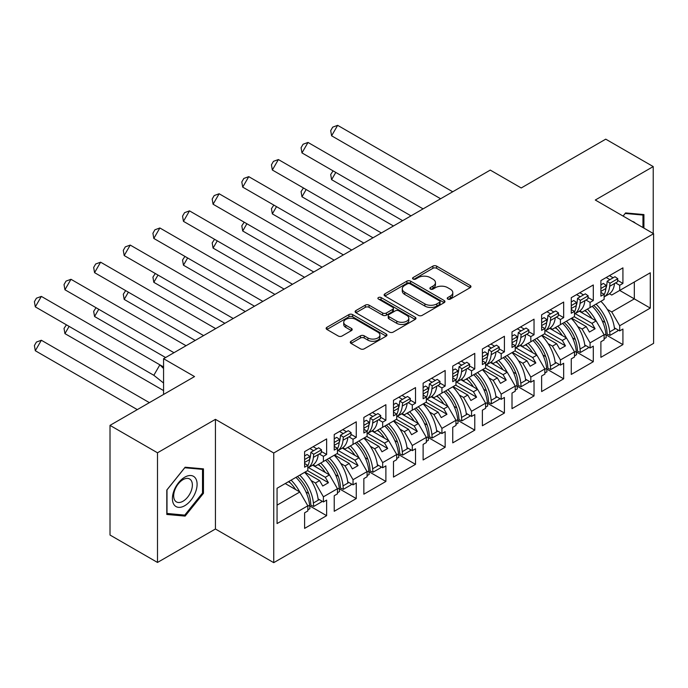 <?xml version="1.0" encoding="UTF-8"?>
<svg xmlns="http://www.w3.org/2000/svg" width="688" height="688" viewBox="0 0 688 688"><rect width="100%" height="100%" fill="white"/><g stroke="black" fill="none" stroke-linecap="round" stroke-linejoin="round"><path stroke-width="1.03" d="M447.768 299.082A1.849 1.066 0 0 0 450.373 299.082L470.188 287.644A2.64 1.522 0 0 0 470.953 286.569A2.64 1.522 0 0 0 470.188 285.494L436.631 266.118A2.64 1.522 0 0 0 432.898 266.118L413.092 277.556A1.849 1.066 0 0 0 412.551 278.305A1.849 1.066 0 0 0 413.092 279.061A1.849 1.066 0 0 0 415.698 279.061L418.261 277.582A8.437 4.868 0 0 1 430.198 277.582L432.993 279.199A8.437 4.868 0 0 1 435.461 282.639A8.437 4.868 0 0 1 432.993 286.088L430.43 287.567A1.849 1.066 0 0 0 429.888 288.315A1.849 1.066 0 0 0 430.43 289.072A1.849 1.066 0 0 0 433.036 289.072L435.599 287.593A8.437 4.868 0 0 1 447.535 287.593L450.33 289.201A8.437 4.868 0 0 1 452.799 292.649A8.437 4.868 0 0 1 450.33 296.089L447.768 297.577A1.849 1.066 0 0 0 447.226 298.325A1.849 1.066 0 0 0 447.768 299.082L447.768 297.577M653.222 233.473L653.222 166.582L605.741 139.165L521.22 187.97L490.26 170.091L163.572 358.706L163.572 394.448M157.5 562.449L215.43 529.003L215.43 419.345L157.5 452.79L157.5 562.449L110.011 535.032L110.011 425.373L194.532 376.577L163.572 358.706M157.5 452.79L110.011 425.373M351.052 341.248A2.64 1.522 0 0 0 350.287 342.323A2.64 1.522 0 0 0 351.052 343.398L360.469 348.833A2.64 1.522 0 0 0 364.201 348.833L386.2 336.131A2.64 1.522 0 0 0 386.966 335.056A2.64 1.522 0 0 0 386.2 333.981L352.643 314.605A2.64 1.522 0 0 0 348.911 314.605L326.912 327.307A2.64 1.522 0 0 0 326.138 328.382A2.64 1.522 0 0 0 326.912 329.457L338.281 336.028A2.64 1.522 0 0 0 342.013 336.028L351.43 330.593A2.64 1.522 0 0 0 352.204 329.518A2.64 1.522 0 0 0 351.43 328.434L345.789 325.183A7.052 4.068 0 0 1 343.725 322.302A7.052 4.068 0 0 1 348.076 318.544A7.052 4.068 0 0 1 355.765 319.421L377.858 332.175A7.052 4.068 0 0 1 379.922 335.056A7.052 4.068 0 0 1 375.571 338.823A7.052 4.068 0 0 1 367.882 337.937L364.201 335.813A2.64 1.522 0 0 0 360.469 335.813L351.052 341.248L351.052 343.398M215.43 419.345L273.738 453.005L653.6 233.696L653.6 343.355L273.738 562.664L273.738 453.005M653.222 166.582L595.292 200.027L653.6 233.696M418.45 315.362A2.64 1.522 0 0 0 422.183 315.362L444.181 302.66A2.64 1.522 0 0 0 444.947 301.585A2.64 1.522 0 0 0 444.181 300.51L410.624 281.134A2.64 1.522 0 0 0 406.892 281.134L384.893 293.836A2.64 1.522 0 0 0 384.119 294.911A2.64 1.522 0 0 0 384.893 295.986L418.45 315.362M379.2 299.478A1.849 1.066 0 0 1 381.075 299.736L381.075 297.543L415.191 317.245A2.64 1.522 0 0 1 415.956 318.32A2.64 1.522 0 0 1 415.191 319.395L393.192 332.098A2.64 1.522 0 0 1 389.46 332.098L355.902 312.722L355.902 310.572A2.64 1.522 0 0 0 355.128 311.647A2.64 1.522 0 0 0 355.902 312.722M355.902 310.572L365.319 305.137A2.64 1.522 0 0 1 369.043 305.137L382.657 312.988A2.64 1.522 0 0 0 386.381 312.988L392.633 309.385A2.64 1.522 0 0 0 393.398 308.31A2.64 1.522 0 0 0 392.633 307.235L378.46 299.056A1.849 1.066 0 0 1 377.918 298.3A1.849 1.066 0 0 1 379.062 297.319A1.849 1.066 0 0 1 381.075 297.543M325.304 460.41L328.434 458.604M308.508 467.599L325.304 477.3L329.483 474.883L312.67 465.183M354.931 443.304L358.061 441.49M338.135 450.494L354.931 460.186L359.11 457.778L342.297 448.069M384.558 426.199L387.697 424.384M367.762 433.388L384.558 443.081L388.737 440.673L371.933 430.963M414.193 409.093L417.324 407.279M397.397 416.283L414.193 425.975L418.373 423.567L401.56 413.858M443.82 391.979L446.951 390.173M427.024 399.169L443.82 408.87L448 406.462L431.187 396.752M473.447 374.874L476.586 373.068M456.651 382.064L473.447 391.764L477.627 389.348L460.822 379.647M506.213 355.963L503.074 357.769M486.278 364.958L503.083 374.659L507.254 372.242L490.449 362.542M532.71 340.663L535.84 338.857M515.914 347.853L532.71 357.554L536.889 355.137L520.076 345.436M562.337 323.558L565.467 321.752M545.541 330.747L562.337 340.448L566.516 338.032L549.703 328.331M591.964 306.452L595.103 304.638M575.168 313.642L591.964 323.334L596.143 320.926L579.339 311.225M566.516 338.032L574.497 351.852L560.436 359.962L552.464 346.15L556.644 343.733L542.015 335.288M546.693 369.026L563.67 378.821L563.67 363.255L560.436 365.122L560.436 359.962M563.67 378.821L541.637 391.549L541.637 375.975L544.862 374.109L544.862 368.957L530.809 377.067L522.828 363.255L527.008 360.839L512.388 352.394M517.066 386.131L534.034 395.935L534.034 380.361L530.809 382.227L530.809 377.067M534.034 395.935L512.01 408.655L512.01 393.08L515.235 391.214L515.235 386.063L501.182 394.172L493.201 380.361L497.381 377.944L482.752 369.508M487.439 403.237L504.407 413.041L504.407 397.466L501.182 399.332L501.182 394.172M504.407 413.041L482.374 425.76L482.374 410.186L485.608 408.319L485.608 403.168L471.547 411.286L463.574 397.466L467.754 395.05L453.125 386.613M457.804 420.342L474.78 430.146L474.78 414.572L471.547 416.438L471.547 411.286M474.78 430.146L452.747 442.866L452.747 427.291L455.972 425.425L455.972 420.273L441.92 428.392L433.947 414.572L438.118 412.164L423.498 403.718M428.177 437.448L445.153 447.252L445.153 431.677L441.92 433.543L441.92 428.392M445.153 447.252L423.12 459.971L423.12 444.396L426.345 442.539L426.345 437.379L412.293 445.497L404.312 431.677L408.491 429.269L393.863 420.824M398.55 454.562L415.518 464.357L415.518 448.782L412.293 450.649L412.293 445.497M415.518 464.357L393.484 477.076L393.484 461.502L396.718 459.644L396.718 454.484L382.666 462.603L374.685 448.782L378.864 446.374L364.236 437.929M368.914 471.667L385.891 481.462L385.891 465.888L382.666 467.754L382.666 462.603M385.891 481.462L363.857 494.182L363.857 478.616L367.091 476.75L367.091 471.598L353.03 479.708L345.058 465.888L349.237 463.48L334.609 455.035M339.287 488.772L356.264 498.568L356.264 483.002L353.03 484.859L353.03 479.708M356.264 498.568L334.23 511.287L334.23 495.721L337.455 493.855L337.455 488.704L323.403 496.813L315.422 483.002L319.602 480.585L304.982 472.14M309.66 505.878L326.628 515.673L326.628 500.107L323.403 501.965L323.403 496.813M326.628 515.673L304.603 528.393L304.603 512.827L307.828 510.96L307.828 505.809L277.058 523.568L277.058 488.265L307.828 470.497L307.828 465.346L304.603 467.204L304.603 451.638L326.628 438.918L326.628 454.484L323.403 456.35L323.403 461.502L337.455 453.392L337.455 448.241L334.23 450.098L334.23 434.532L356.264 421.813L356.264 437.379L353.03 439.245L353.03 444.396L367.091 436.287L367.091 431.127L363.857 432.993L363.857 417.427L385.891 404.699L385.891 420.273L382.666 422.14L382.666 427.291L396.718 419.181L396.718 414.021L393.484 415.887L393.484 400.313L415.518 387.593L415.518 403.168L412.293 405.034L412.293 410.186L426.345 402.067L426.345 396.916L423.12 398.782L423.12 383.207L445.153 370.488L445.153 386.063L441.92 387.929L441.92 393.08L455.972 384.962L455.972 379.81L452.747 381.677L452.747 366.102L474.78 353.383L474.78 368.957L471.547 370.823L471.547 375.975L485.608 367.856L485.608 362.705L482.374 364.571L482.374 348.997L504.407 336.277L504.407 351.852L501.182 353.709L501.182 358.869L515.235 350.751L515.235 345.6L512.01 347.466L512.01 331.891L534.034 319.172L534.034 334.746L530.809 336.604L530.809 341.764L544.862 333.646L544.862 328.494L541.637 330.352L541.637 314.786L563.67 302.066L563.67 317.632L560.436 319.499L560.436 324.65L574.497 316.54L574.497 311.389L571.264 313.246L571.264 297.68L593.297 284.961L593.297 300.527L590.072 302.393L590.072 307.545L604.124 299.435L604.124 294.275L600.891 296.141L600.891 280.575L622.924 267.856L622.924 283.422L619.699 285.288L619.699 290.439L650.28 272.783L650.28 308.095L619.699 325.751L611.718 311.931L634.319 298.884L634.319 281.994L650.28 272.783M605.956 334.815L622.924 344.611L622.924 329.045L619.699 330.902L619.699 325.751M622.924 344.611L600.891 357.33L600.891 341.764L604.124 339.898L604.124 334.746L590.072 342.856L582.091 329.045L586.271 326.628L571.642 318.183M576.32 351.921L593.297 361.716L593.297 346.15L590.072 348.008L590.072 342.856M593.297 361.716L571.264 374.435L571.264 358.869L574.497 357.003L574.497 351.852M323.403 461.502L315.422 466.111L313.186 464.821M311.079 480.491L315.422 483.002M319.602 480.585L322.741 486.012L328.434 482.727L325.304 477.3M329.483 474.883L337.455 488.704M353.03 444.396L345.058 449.006L342.822 447.716M340.706 463.385L345.058 465.888M349.237 463.48L352.368 468.906L358.061 465.621L354.931 460.186M359.11 457.778L367.091 471.598M382.666 427.291L374.685 431.901L372.449 430.611M370.333 446.28L374.685 448.782M378.864 446.374L381.995 451.801L387.697 448.507L384.558 443.081M388.737 440.673L396.718 454.484M412.293 410.186L404.312 414.795L402.076 413.505M399.969 429.166L404.312 431.677M408.491 429.269L411.622 434.696L417.324 431.402L414.193 425.975M418.373 423.567L426.345 437.379M441.92 393.08L433.947 397.681L431.711 396.391M429.596 412.06L433.947 414.572M438.118 412.164L441.257 417.59L446.951 414.296L443.82 408.87M448 406.462L455.972 420.273M471.547 375.975L463.574 380.576L461.338 379.286M459.223 394.955L463.574 397.466M467.754 395.05L470.884 400.485L476.586 397.191L473.447 391.764M477.627 389.348L485.608 403.168M501.182 358.869L493.201 363.47L490.965 362.18M488.858 377.85L493.201 380.361M497.381 377.944L500.511 383.379L506.213 380.086L503.083 374.659M507.254 372.242L515.235 386.063M530.809 341.764L522.828 346.365L520.592 345.075M518.485 360.744L522.828 363.255M527.008 360.839L530.147 366.265L535.84 362.98L532.71 357.554M536.889 355.137L544.862 368.957M560.436 324.65L552.464 329.26L550.228 327.97M548.112 343.639L552.464 346.15M556.644 343.733L559.774 349.16L565.467 345.875L562.337 340.448M590.072 307.545L582.091 312.154L579.855 310.864M577.739 326.533L582.091 329.045M586.271 326.628L589.401 332.055L595.103 328.769L591.964 323.334M596.143 320.926L604.124 334.746M650.28 308.095L619.699 290.439L611.718 295.049L609.482 293.759M607.375 309.428L611.718 311.931M215.43 529.003L273.738 562.664M277.058 505.147L299.848 491.989L285.228 483.544M299.848 491.989L307.828 505.809M600.891 291.385L601.045 291.299A29.55 17.062 -120 0 1 600.899 292.417L604.124 294.275M609.439 275.639L613.146 277.771M617.626 280.36L622.924 283.422M606.214 277.505L609.912 279.638M615.571 282.906L619.699 285.288M584.654 310.675L586.597 311.793M602.189 320.797L604.967 322.405M614.384 327.841L619.699 330.902M571.264 308.491L571.418 308.405A29.55 17.062 -120 0 1 571.272 309.523L574.497 311.389M579.812 292.744L583.51 294.877M587.999 297.465L593.297 300.527M576.578 294.61L580.285 296.743M585.944 300.011L590.072 302.393M555.027 327.78L556.97 328.898M572.562 337.903L575.34 339.511M584.757 344.946L590.072 348.008M304.603 462.448L304.75 462.362A29.55 17.062 -120 0 1 304.603 463.48L307.828 465.346M313.143 446.701L316.85 448.843M321.33 451.431L326.628 454.484M309.918 448.567L313.616 450.7M319.284 453.968L323.403 456.35M288.358 481.738L290.302 482.856M305.893 491.86L308.671 493.468M318.088 498.903L323.403 501.965M334.23 445.342L334.377 445.256A29.55 17.062 -120 0 1 334.23 446.374L337.455 448.241M342.779 429.596L346.477 431.729M350.957 434.317L356.264 437.379M339.545 431.462L343.252 433.595M348.911 436.863L353.03 439.245M317.985 464.632L319.929 465.75M335.529 474.754L338.307 476.363M347.715 481.798L353.03 484.859M363.857 428.237L364.012 428.151A29.55 17.062 -120 0 1 363.866 429.269L367.091 431.127M372.406 412.49L376.104 414.623M380.593 417.212L385.891 420.273M369.172 414.357L372.879 416.489M378.538 419.757L382.666 422.14M347.621 447.527L349.564 448.645M365.156 457.649L367.934 459.257M377.351 464.692L382.666 467.754M393.484 411.132L393.639 411.037A29.55 17.062 -120 0 1 393.493 412.164L396.718 414.021M402.033 395.385L405.739 397.518M410.22 400.106L415.518 403.168M398.808 397.243L402.506 399.384M408.165 402.652L412.293 405.034M377.248 430.421L379.191 431.539M394.783 440.544L397.561 442.143M406.978 447.578L412.293 450.649M423.12 394.018L423.266 393.932A29.55 17.062 -120 0 1 423.12 395.058L426.345 396.916M431.66 378.28L435.366 380.412M439.847 383.001L445.153 386.063M428.435 380.137L432.133 382.279M437.8 385.547L441.92 387.929M406.875 413.307L408.818 414.434M424.41 423.438L427.196 425.038M436.605 430.473L441.92 433.543M452.747 377.944L455.972 379.81M461.295 361.166L464.993 363.307M469.483 365.896L474.78 368.957M458.062 363.032L461.768 365.173M467.427 368.441L471.547 370.823M436.51 396.202L438.454 397.329M454.046 406.333L456.823 407.932M466.24 413.368L471.547 416.438M482.374 359.807L482.529 359.721A29.55 17.062 -120 0 1 482.383 360.839L485.608 362.705M490.922 344.06L494.62 346.202M499.11 348.79L504.407 351.852M487.697 345.926L491.395 348.068M497.054 351.336L501.182 353.709M466.137 379.097L468.081 380.223M483.673 389.219L486.45 390.827M495.867 396.262L501.182 399.332M512.01 342.701L512.156 342.615A29.55 17.062 -120 0 1 512.01 343.733L515.235 345.6M520.549 326.955L524.256 329.096M528.737 331.685L534.034 334.746M517.324 328.821L521.022 330.954M526.69 334.23L530.809 336.604M495.764 361.991L497.708 363.118M513.3 372.113L516.077 373.722M525.494 379.157L530.809 382.227M541.637 325.596L541.783 325.51A29.55 17.062 -120 0 1 541.637 326.628L544.862 328.494M550.185 309.849L553.883 311.991M558.364 314.579L563.67 317.632M546.951 311.716L550.658 313.848M556.317 317.116L560.436 319.499M525.391 344.886L527.335 346.004M542.935 355.008L545.713 356.616M555.121 362.051L560.436 365.122M574.205 316.704L595.103 328.769M544.578 333.809L565.467 345.875M514.951 350.914L535.84 362.98M485.315 368.02L506.213 380.086M455.688 385.134L476.586 397.191M426.061 402.239L446.951 414.296M396.434 419.345L417.324 431.402M366.799 436.45L387.697 448.507M337.172 453.555L358.061 465.621M307.545 470.661L328.434 482.727M643.916 228.098L643.916 214.57L625.581 212.927L623.061 216.066M203.459 493.296L203.459 468.863L185.132 467.221L166.806 490.028L166.806 514.461L185.132 516.103L203.459 493.296L202.513 492.746M448.507 299.34L450.33 298.282A8.437 4.868 0 0 0 452.799 294.842L452.799 292.649M435.461 282.639L435.461 284.832A8.437 4.868 0 0 1 432.993 288.281L431.17 289.33M470.153 287.661L436.631 268.311A2.64 1.522 0 0 0 432.898 268.311L413.832 279.319M444.147 302.677L410.624 283.327A2.64 1.522 0 0 0 406.892 283.327L384.927 296.003M439.52 302.333A1.849 1.066 0 0 0 440.053 301.585A1.849 1.066 0 0 0 439.52 300.828L410.057 283.826A1.849 1.066 0 0 0 407.451 283.826L404.75 285.382A8.437 4.868 0 0 0 402.274 288.831A8.437 4.868 0 0 0 404.75 292.271L424.883 303.898A8.437 4.868 0 0 0 436.811 303.898L439.52 302.333L439.52 304.526A1.849 1.066 0 0 0 440.053 303.778L440.053 301.585M402.274 288.831L402.274 291.024A8.437 4.868 0 0 0 404.75 294.464L404.75 292.271M439.52 304.526L436.811 306.091A8.437 4.868 0 0 1 424.883 306.091L404.75 294.464M355.937 312.748L365.319 307.33L365.319 305.137M393.398 308.31L393.398 310.503A2.64 1.522 0 0 1 392.633 311.578L386.381 315.181A2.64 1.522 0 0 1 382.657 315.181L369.043 307.33A2.64 1.522 0 0 0 365.319 307.33M381.075 299.736L415.156 319.413M396.778 321.15A7.052 4.068 0 0 0 404.467 322.027A7.052 4.068 0 0 0 408.818 318.269A7.052 4.068 0 0 0 406.754 315.388L398.971 310.89A2.64 1.522 0 0 0 395.239 310.89L388.995 314.502A2.64 1.522 0 0 0 388.221 315.577A2.64 1.522 0 0 0 388.995 316.652L396.778 321.15L396.778 323.343A7.052 4.068 0 0 0 404.467 324.22A7.052 4.068 0 0 0 408.818 320.462L408.818 318.269M388.221 315.577L388.221 317.77A2.64 1.522 0 0 0 388.995 318.845L388.995 316.652M396.778 323.343L388.995 318.845M379.922 335.056L379.922 337.249A7.052 4.068 0 0 1 375.571 341.016A7.052 4.068 0 0 1 367.882 340.13L364.201 338.006A2.64 1.522 0 0 0 360.469 338.006L351.086 343.415M343.725 322.302L343.725 324.495A7.052 4.068 0 0 0 345.789 327.376L345.789 325.183M351.396 330.61L345.789 327.376M386.166 336.157L352.643 316.798A2.64 1.522 0 0 0 348.911 316.798L326.946 329.483L326.912 327.307M183.197 514.985L185.132 516.103M596.04 304.105A29.55 17.062 -120 0 1 609.688 331.926L610.007 335.383L607.177 334.119L606.859 330.661A25.516 14.732 -120 0 0 593.77 305.412M591.947 318.501A25.516 14.732 -120 0 0 585.135 310.4M335.778 172.43L331.599 179.663L402.635 220.676M333.078 170.865L330.696 174.494L331.599 179.663M600.882 301.301A29.55 17.062 60 0 1 614.53 329.131L615.571 328.529M587.397 309.093A29.55 17.062 60 0 1 595.997 320.84M604.124 335.133L605.887 334.119A29.55 17.062 -120 0 0 592.239 306.298M605.887 334.119L606.214 337.576L604.124 338.78M610.007 335.383L617.798 330.885L617.695 329.75M609.688 286.303A29.55 17.062 60 0 1 604.124 296.915L608.545 294.369A29.55 17.062 -120 0 0 614.53 283.508L609.688 286.303L610.007 283.224L607.177 281.22L606.859 284.299A25.516 14.732 60 0 1 605.887 288.478A29.55 17.062 60 0 1 604.124 294.791M440.621 198.746L331.599 135.803L337.645 125.336L452.713 191.771M337.645 125.336L332.708 127.142L330.696 130.625L331.599 135.803M601.045 291.299L605.887 288.496L606.214 285.417L603.385 283.413L600.891 284.849M606.214 285.417L600.891 288.487M614.53 283.508L617.471 281.813L617.798 278.726L610.007 283.224M617.798 278.726L614.969 276.722L607.177 281.22M635.325 223.144A17.458 10.079 120 0 0 632.272 221.381M623.104 216.084L625.203 213.469L642.962 215.06L642.962 227.556M641.784 214.381L642.962 215.06M195.444 492.393A17.458 10.079 120 0 0 190.929 475.528A17.458 10.079 120 0 0 174.064 490.484A17.458 10.079 120 0 0 178.579 507.348A17.458 10.079 120 0 0 195.444 492.393M191.118 491.163A13.218 7.628 120 0 0 189.63 478.994A13.218 7.628 120 0 0 174.924 489.718A13.218 7.628 120 0 0 176.412 501.887A13.218 7.628 120 0 0 191.118 491.163M166.995 513.532L166.995 489.856L184.754 467.763L202.513 469.354L202.513 493.029L184.754 515.123L166.806 513.42M201.335 468.674L202.513 469.354M566.405 321.21A29.55 17.062 -120 0 1 580.061 349.031L580.38 352.488L577.55 351.224L577.223 347.767A25.516 14.732 -120 0 0 564.143 322.517M562.32 335.606A25.516 14.732 -120 0 0 555.5 327.505M306.151 189.535L301.972 196.777L373.008 237.79M303.442 187.979L301.069 191.599L301.972 196.777M571.255 318.415A29.55 17.062 60 0 1 584.903 346.236L585.944 345.634M557.77 326.198A29.55 17.062 60 0 1 566.37 337.946M574.497 352.239L576.26 351.224A29.55 17.062 -120 0 0 562.612 323.403M576.26 351.224L576.578 354.681L574.497 355.885M580.38 352.488L588.171 347.99L588.059 346.855M536.778 338.315A29.55 17.062 -120 0 1 550.426 366.136L550.753 369.594L547.923 368.329L547.596 364.881A25.516 14.732 -120 0 0 534.516 339.623M532.684 352.712A25.516 14.732 -120 0 0 525.873 344.611M276.516 206.641L272.345 213.882L343.381 254.895M273.815 205.084L271.433 208.705L272.345 213.882M541.619 335.52A29.55 17.062 60 0 1 555.268 363.341L556.317 362.739M528.135 343.303A29.55 17.062 60 0 1 536.743 355.051M544.862 369.353L546.633 368.329A29.55 17.062 -120 0 0 532.976 340.508M546.633 368.329L546.951 371.787L544.862 372.991M550.753 369.594L558.536 365.096L558.432 363.961M507.151 355.421A29.55 17.062 -120 0 1 520.799 383.242L521.126 386.699L518.288 385.435L517.969 381.986A25.516 14.732 -120 0 0 504.889 356.728M503.057 369.817A25.516 14.732 -120 0 0 496.246 361.716M246.889 223.746L242.709 230.987L313.745 272.001M244.188 222.19L241.806 225.81L242.709 230.987M511.992 352.626A29.55 17.062 60 0 1 525.641 380.447L526.69 379.845M498.508 360.409A29.55 17.062 60 0 1 507.108 372.165M515.235 386.458L516.998 385.435A29.55 17.062 -120 0 0 503.349 357.614M516.998 385.435L517.324 388.892L515.235 390.096M521.126 386.699L528.909 382.201L528.805 381.066M477.524 372.526A29.55 17.062 -120 0 1 491.172 400.347L491.49 403.804L488.661 402.549L488.342 399.092A25.516 14.732 -120 0 0 475.253 373.833M473.43 386.931A25.516 14.732 -120 0 0 466.61 378.821M217.262 240.852L213.082 248.093L284.118 289.106M214.561 239.295L212.179 242.916L213.082 248.093M482.365 369.731A29.55 17.062 60 0 1 496.014 397.552L497.054 396.95M468.881 377.514A29.55 17.062 60 0 1 477.481 389.27M485.608 403.564L487.371 402.54A29.55 17.062 -120 0 0 473.722 374.719M487.371 402.54L487.697 405.997L485.608 407.201M491.49 403.804L499.282 399.307L499.17 398.171M447.888 389.632A29.55 17.062 -120 0 1 461.536 417.453L461.863 420.91L459.034 419.654L458.707 416.197A25.516 14.732 -120 0 0 445.626 390.939M443.803 404.037A25.516 14.732 -120 0 0 436.983 395.927M187.635 257.957L183.455 265.198L254.491 306.212M184.926 256.4L182.544 260.021L183.455 265.198M452.73 386.837A29.55 17.062 60 0 1 466.387 414.658L467.427 414.056M439.245 394.62A29.55 17.062 60 0 1 447.854 406.376M455.972 420.669L457.744 419.646A29.55 17.062 -120 0 0 444.095 391.825M457.744 419.646L458.062 423.103L455.972 424.307M461.863 420.91L469.655 416.412L469.543 415.277M580.061 303.417A29.55 17.062 60 0 1 574.497 314.02L578.918 311.475A29.55 17.062 -120 0 0 584.903 300.613L580.061 303.417L580.38 300.329L577.55 298.325L577.223 301.404A25.516 14.732 60 0 1 576.26 305.592A29.55 17.062 60 0 1 574.497 311.896M410.994 215.851L301.972 152.908L308.018 142.442L423.086 208.877M308.018 142.442L303.081 144.248L301.069 147.731L301.972 152.908M571.418 308.405L576.26 305.61L576.578 302.522L573.749 300.518L571.264 301.955M576.578 302.522L571.264 305.592M584.903 300.613L587.844 298.919L588.171 295.831L580.38 300.329M588.171 295.831L585.342 293.828L577.55 298.325M550.426 320.522A29.55 17.062 60 0 1 544.862 331.126L549.291 328.589A29.55 17.062 -120 0 0 555.268 317.727L550.426 320.522L550.753 317.435L547.923 315.431L547.596 318.51A25.516 14.732 60 0 1 546.633 322.698A29.55 17.062 60 0 1 544.862 329.002M381.367 232.957L272.345 170.013L278.382 159.547L393.45 225.982M278.382 159.547L273.454 161.353L271.433 164.845L272.345 170.013M541.783 325.51L546.633 322.715L546.951 319.628L544.122 317.624L541.637 319.06M546.951 319.628L541.637 322.698M555.268 317.727L558.217 316.024L558.536 312.945L550.753 317.435M558.536 312.945L555.706 310.933L547.923 315.431M515.235 348.248L519.655 345.694A29.55 17.062 -120 0 0 525.641 334.832L520.799 337.627L521.126 334.54L518.288 332.536L517.969 335.615A25.516 14.732 60 0 1 516.998 339.803M351.74 250.071L242.709 187.119L248.755 176.653L363.823 243.088M248.755 176.653L243.819 178.459L241.806 181.95L242.709 187.119M512.01 336.165L514.495 334.729L517.324 336.742L516.998 339.82A29.55 17.062 60 0 1 515.235 346.107M520.799 337.627A29.55 17.062 60 0 1 515.235 348.231M517.324 336.742L512.01 339.812M525.641 334.832L528.582 333.13L528.909 330.051L521.126 334.54M528.909 330.051L526.079 328.038L518.288 332.536M485.608 365.354L490.028 362.8A29.55 17.062 -120 0 0 496.014 351.938L491.172 354.733L491.49 351.654L488.661 349.642L488.342 352.72A25.516 14.732 60 0 1 487.371 356.909M322.104 267.176L213.082 204.233L219.128 193.758L334.196 260.193M219.128 193.758L214.192 195.564L212.179 199.056L213.082 204.233M482.374 353.271L484.859 351.835L487.697 353.847L487.371 356.926A29.55 17.062 60 0 1 485.608 363.221M491.172 354.733A29.55 17.062 60 0 1 485.608 365.337M487.697 353.847L482.374 356.917M496.014 351.938L498.955 350.235L499.282 347.156L491.49 351.654M499.282 347.156L496.452 345.144L488.661 349.642M461.536 371.838A29.55 17.062 60 0 1 455.972 382.442L460.401 379.905A29.55 17.062 -120 0 0 466.387 369.043L461.536 371.838L461.863 368.759L459.034 366.747L458.707 369.834A25.516 14.732 60 0 1 457.744 374.014A29.55 17.062 60 0 1 455.972 380.326M292.477 284.282L183.455 221.338L189.492 210.872L304.56 277.298M189.492 210.872L184.565 212.669L182.544 216.161L183.455 221.338M452.747 377.953A29.55 17.062 -120 0 0 452.893 376.826L452.747 376.912M452.893 376.826L457.744 374.031L458.062 370.952L455.232 368.94L452.747 370.376M458.062 370.952L452.747 374.023M466.387 369.043L469.328 367.34L469.655 364.262L461.863 368.759M469.655 364.262L466.817 362.249L459.034 366.747M418.261 406.737A29.55 17.062 -120 0 1 431.909 434.567L432.236 438.015L429.407 436.76L429.08 433.302A25.516 14.732 -120 0 0 415.999 408.044M414.167 421.142A25.516 14.732 -120 0 0 407.356 413.032M157.999 275.071L153.82 282.304L224.864 323.317M155.299 273.506L152.917 277.126L153.82 282.304M423.103 403.942A29.55 17.062 60 0 1 436.751 431.763L437.8 431.161M409.618 411.725A29.55 17.062 60 0 1 418.227 423.481M426.345 437.774L428.108 436.76A29.55 17.062 -120 0 0 414.46 408.93M428.108 436.76L428.435 440.208L426.345 441.421M432.236 438.015L440.019 433.526L439.916 432.382M431.909 388.944A29.55 17.062 60 0 1 426.345 399.547L430.765 397.01A29.55 17.062 -120 0 0 436.751 386.149L431.909 388.944L432.236 385.865L429.407 383.852L429.08 386.94A25.516 14.732 60 0 1 428.117 391.119A29.55 17.062 60 0 1 426.345 397.432M262.85 301.387L153.82 238.444L159.865 227.977L274.933 294.412M159.865 227.977L154.929 229.775L152.917 233.266L153.82 238.444M423.266 393.932L428.108 391.137L428.435 388.058L425.605 386.045L423.12 387.482M428.435 388.058L423.12 391.128M436.751 386.149L439.701 384.446L440.019 381.367L432.236 385.865M440.019 381.367L437.19 379.363L429.407 383.852M388.634 423.842A29.55 17.062 -120 0 1 402.282 451.672L402.6 455.121L399.771 453.865L399.453 450.408A25.516 14.732 -120 0 0 386.364 425.15M384.54 438.247A25.516 14.732 -120 0 0 377.729 430.146M128.372 292.176L124.193 299.409L195.229 340.422M125.672 290.611L123.29 294.24L124.193 299.409M393.476 421.047A29.55 17.062 60 0 1 407.124 448.877L408.165 448.266M379.991 428.839A29.55 17.062 60 0 1 388.591 440.587M396.718 454.88L398.481 453.865A29.55 17.062 -120 0 0 384.833 426.035M398.481 453.865L398.808 457.314L396.718 458.526M402.6 455.121L410.392 450.631L410.289 449.488M402.282 406.049A29.55 17.062 60 0 1 396.718 416.653L401.138 414.116A29.55 17.062 -120 0 0 407.124 403.254L402.282 406.049L402.6 402.97L399.771 400.958L399.453 404.045A25.516 14.732 60 0 1 398.481 408.225A29.55 17.062 60 0 1 396.718 414.537M233.215 318.492L124.193 255.549L130.238 245.083L245.306 311.518M130.238 245.083L125.302 246.88L123.29 250.372L124.193 255.549M393.639 411.037L398.481 408.242L398.808 405.163L395.978 403.151L393.484 404.587M398.808 405.163L393.484 408.233M407.124 403.254L410.065 401.551L410.392 398.472L402.6 402.97M410.392 398.472L407.563 396.469L399.771 400.958M358.998 440.948A29.55 17.062 -120 0 1 372.647 468.777L372.973 472.235L370.144 470.97L369.817 467.513A25.516 14.732 -120 0 0 356.737 442.264M354.913 455.353A25.516 14.732 -120 0 0 348.094 447.252M98.745 309.282L94.566 316.514L165.602 357.528M96.036 307.717L93.663 311.346L94.566 316.514M363.849 438.153A29.55 17.062 60 0 1 377.497 465.982L378.538 465.372M350.364 445.944A29.55 17.062 60 0 1 358.964 457.692M367.091 471.985L368.854 470.97A29.55 17.062 -120 0 0 355.206 443.141M368.854 470.97L369.172 474.428L367.091 475.632M372.973 472.235L380.765 467.737L380.653 466.602M372.647 423.154A29.55 17.062 60 0 1 367.091 433.767L371.511 431.221A29.55 17.062 -120 0 0 377.497 420.359L372.647 423.154L372.973 420.076L370.144 418.072L369.817 421.151A25.516 14.732 60 0 1 368.854 425.33M203.588 335.598L94.566 272.654L100.611 262.188L215.679 328.623M100.611 262.188L95.675 263.994L93.663 267.477L94.566 272.654M363.857 421.701L366.343 420.265L369.172 422.269L368.854 425.347A29.55 17.062 60 0 1 367.091 431.643M369.172 422.269L363.857 425.339M377.497 420.359L380.438 418.665L380.765 415.578L372.973 420.076M380.765 415.578L377.936 413.574L370.144 418.072M329.371 458.062A29.55 17.062 -120 0 1 343.02 485.883L343.346 489.34L340.517 488.076L340.19 484.619A25.516 14.732 -120 0 0 327.11 459.369M325.278 472.458A25.516 14.732 -120 0 0 318.467 464.357M69.11 326.387L64.939 333.628L163.572 390.578M66.409 324.822L64.027 328.451L64.939 333.628M334.213 455.258A29.55 17.062 60 0 1 347.861 483.088L348.911 482.486M320.728 463.05A29.55 17.062 60 0 1 329.337 474.797M337.455 489.091L339.227 488.076A29.55 17.062 -120 0 0 325.57 460.255M339.227 488.076L339.545 491.533L337.455 492.737M343.346 489.34L351.129 484.842L351.026 483.707M337.455 450.881L341.884 448.327A29.55 17.062 -120 0 0 347.861 437.465L343.02 440.26L343.346 437.181L340.517 435.177L340.19 438.256A25.516 14.732 60 0 1 339.227 442.436M173.961 352.703L64.939 289.76L70.976 279.294L186.044 345.729M70.976 279.294L66.048 281.1L64.027 284.583L64.939 289.76M334.23 438.806L336.716 437.37L339.545 439.374L339.227 442.461A29.55 17.062 60 0 1 337.455 448.748M343.02 440.26A29.55 17.062 60 0 1 337.455 450.872M339.545 439.374L334.23 442.444M347.861 437.465L350.811 435.771L351.129 432.683L343.346 437.181M351.129 432.683L348.3 430.679L340.517 435.177M299.744 475.167A29.55 17.062 -120 0 1 313.393 502.988L313.719 506.445L310.881 505.181L310.563 501.724A25.516 14.732 -120 0 0 297.483 476.474M295.651 489.564A25.516 14.732 -120 0 0 288.84 481.462M149.391 402.643L41.349 340.259L35.303 350.734L137.299 409.618M41.349 340.259L36.412 342.065L34.4 345.557L35.303 350.734M304.586 472.372A29.55 17.062 60 0 1 318.234 500.193L319.284 499.591M291.101 480.155A29.55 17.062 60 0 1 299.701 491.903M307.828 506.205L309.591 505.181A29.55 17.062 -120 0 0 295.943 477.36M309.591 505.181L309.918 508.638L307.828 509.842M313.719 506.445L321.502 501.948L321.399 500.812M313.393 457.374A29.55 17.062 60 0 1 307.828 467.978L312.249 465.432A29.55 17.062 -120 0 0 318.234 454.57L313.393 457.374L313.719 454.286L310.881 452.283L310.563 455.361A25.516 14.732 60 0 1 309.591 459.55M163.572 366.953L159.874 364.829L163.572 368.519M153.828 375.295L35.303 306.865L41.349 296.399L159.874 364.829L153.828 375.295L163.572 383.027M41.349 296.399L36.412 298.205L34.4 301.697L35.303 306.865M304.603 455.912L307.089 454.476L309.918 456.479L309.591 459.567A29.55 17.062 60 0 1 307.828 465.853M309.918 456.479L304.603 459.55M318.234 454.57L321.176 452.876L321.502 449.797L313.719 454.286M321.502 449.797L318.673 447.785L310.881 452.283M450.33 298.282L450.33 296.089M430.43 289.072L430.43 287.567M432.993 288.281L432.993 286.088M413.092 279.061L413.092 277.556M432.898 268.311L432.898 266.118M436.631 268.311L436.631 266.118M470.188 287.644L470.188 285.494M384.893 295.986L384.893 293.836M406.892 283.327L406.892 281.134M410.624 283.327L410.624 281.134M444.181 302.66L444.181 300.51M424.883 306.091L424.883 303.898M436.811 306.091L436.811 303.898M369.043 307.33L369.043 305.137M382.657 315.181L382.657 312.988M386.381 315.181L386.381 312.988M392.633 311.578L392.633 309.385M415.191 319.395L415.191 317.245M360.469 338.006L360.469 335.813M364.201 338.006L364.201 335.813M367.882 340.13L367.882 337.937M351.43 330.593L351.43 328.434M348.911 316.798L348.911 314.605M352.643 316.798L352.643 314.605M386.2 336.131L386.2 333.981M609.688 331.926L614.53 329.131M580.061 349.031L584.903 346.236M550.426 366.136L555.268 363.341M520.799 383.242L525.641 380.447M491.172 400.347L496.014 397.552M461.536 417.453L466.387 414.658M516.998 339.82L512.156 342.615M487.371 356.926L482.529 359.721M431.909 434.567L436.751 431.763M402.282 451.672L407.124 448.877M372.647 468.777L377.497 465.982M368.854 425.347L364.012 428.151M343.02 485.883L347.861 483.088M339.227 442.461L334.377 445.256M313.393 502.988L318.234 500.193M309.591 459.567L304.75 462.362"/></g></svg>
